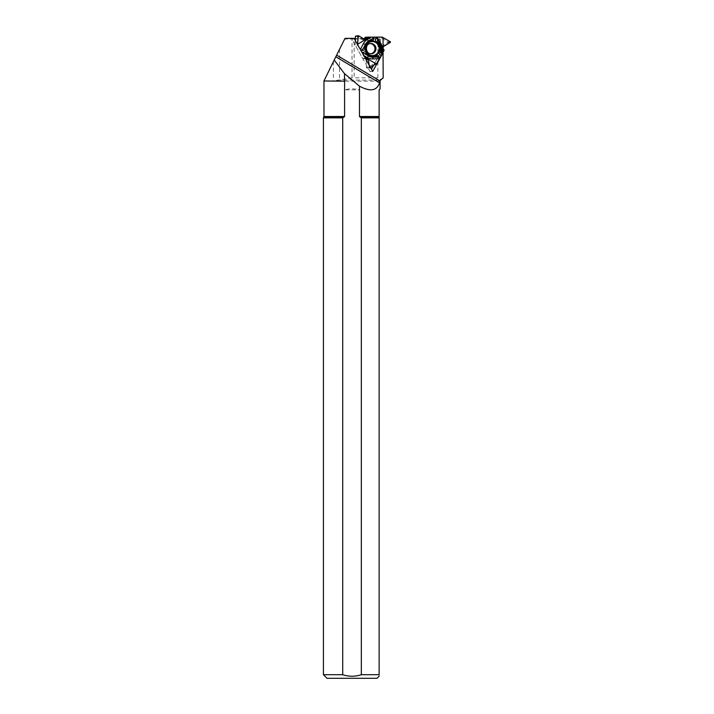 <?xml version="1.0" encoding="UTF-8"?>
<svg xmlns="http://www.w3.org/2000/svg" width="714" height="714" viewBox="0 0 714 714"><rect width="100%" height="100%" fill="white"/><g stroke="black" fill="none" stroke-linecap="round" stroke-linejoin="round"><path stroke-width="0.54" stroke-dasharray="3.57 2.68" d="M355.349 40.609L355.304 45.187L357.518 45.044L357.518 44.464L364.577 57.013M363.97 56.656L363.078 55.076L363.685 55.433M362.471 53.273L363.078 55.076M362.462 53.273L357.571 45.277L355.358 45.419L362.694 58.468A0.544 0.527 86.3 0 0 363.364 58.691L364.042 58.378A0.509 0.491 -93.7 0 1 364.479 58.396L365.791 59.182M369.566 67.848L366.862 68.017L374.6 63.475L381.811 50.426A0.544 0.527 86.3 0 0 381.669 49.721L381.062 49.266A0.509 0.491 -93.7 0 1 380.857 48.855L380.848 47.053A0.509 0.491 -93.7 0 1 381.089 46.624L387.711 42.51L390.415 42.34M370.852 53.791A5.141 4.962 -93.7 0 1 365.024 48.882A5.141 4.962 -93.7 0 1 370.182 43.59M365.452 37.28L382.445 37.199M390.415 41.778L387.711 41.956L380.232 37.342M366.246 59.985L366.389 67.741L369.102 67.562M364.131 39.208L363.123 39.814A0.509 0.491 -93.7 0 1 362.641 39.823L355.858 35.914L358.562 35.745M365.006 48.525L365.006 48.552A7.693 7.426 86.3 0 0 365.068 49.543L365.068 49.543M387.711 41.956L387.711 42.51M366.862 68.017L366.389 67.741M380.08 88.92L379.134 89.857L379.134 674.694L361.338 674.694L361.338 117.864L359.472 116.516L359.472 89.857C354.51 88.527 349.548 88.527 344.585 89.857L359.472 89.857M379.134 117.864L361.338 117.864M344.585 89.857L344.585 116.516L342.711 117.864L342.711 674.694C348.932 676.747 355.135 676.747 361.338 674.694M383.168 77.853C381.419 79.745 379.661 79.745 377.884 77.835L354.144 77.835L354.144 39.029L376.144 38.743L377.884 39.788L380.401 39.618L380.455 52.881L382.668 52.738M377.884 77.835L377.884 39.788M345.005 38.369L344.666 39.047L352.029 39.038L352.029 77.897L354.144 77.835M352.029 77.897L333.411 80.959L323.96 80.959M354.09 38.369L351.493 38.538L370.084 71.623L371.423 69.204M376.144 38.743L364.863 38.538M363.051 38.538L355.367 38.538M354.189 38.538L351.493 38.538M352.029 39.038L354.144 39.029M379.348 38.538L380.401 39.618M323.96 80.504L344.666 39.047M377.028 678.3L327.03 678.3M379.134 674.694C379.134 676.667 379.134 676.667 379.134 674.694M342.711 674.694L323.424 674.694M342.711 117.864L323.424 117.864M372.69 71.454L370.084 71.623M373.529 65.393L380.455 52.881M362.694 58.468L364.97 58.316M365.63 58.539L363.364 58.691M364.042 58.378L366.264 58.227M364.479 58.396L366.139 58.289M381.811 50.426L384.096 50.283M383.936 49.569L381.669 49.721M371.039 53.8A5.141 4.962 -93.7 0 1 366.059 48.82A5.141 4.962 -93.7 0 1 370.682 43.527L369.656 43.599M382.222 37.128L380.009 37.28M376.813 63.332L374.6 63.475M381.089 46.624L383.311 46.481M380.848 47.053L383.061 46.91M380.857 48.855L383.07 48.713M381.062 49.266L383.284 49.123M374.431 63.644L376.644 63.501M362.641 39.823L364.872 39.672M363.123 39.814L364.916 39.698M344.585 116.516L323.977 116.516M343.889 117.239L323.781 117.239M379.134 117.239L360.168 117.239M379.134 116.516L359.472 116.516M337.383 80.075L380.598 80.075M380.08 81.182L323.977 81.182M333.411 61.574L333.411 80.959M339.534 49.328L339.534 79.522M363.176 58.735L365.461 58.584M364.211 58.334L366.425 58.191M370.325 53.853L371.351 53.782M365.122 39.734L362.908 39.886M368.531 42.554C364.229 47.008 364.506 51.167 369.343 55.032M366.728 68.062L369.441 67.884M335.794 56.799L379.607 82.913"/><path stroke-width="1.07" d="M364.577 57.013L366.568 58.2L365.461 58.584L366.568 58.2L368.317 59.244L369.566 67.848L376.813 63.332L384.096 50.283L383.088 48.855L383.311 46.481L390.415 42.34L390.415 41.778L382.222 37.128L367.737 37.128L366.942 38.681L365.202 39.725L358.401 35.7L357.518 44.464L358.098 36.021L358.562 35.745L365.202 39.725A0.509 0.491 86.3 0 0 365.336 39.672L366.835 38.77A0.509 0.491 -93.7 0 0 366.942 38.681L367.701 37.128L371.298 37.128L367.157 39.609A10.362 10.005 86.3 0 0 363.346 43.715L360.374 49.543M366.568 58.2A0.509 0.491 -93.7 0 1 366.693 58.253L368.21 59.155A0.509 0.491 86.3 0 1 368.317 59.244L369.566 67.848L376.644 63.501L380.116 57.861L377.099 54.576L376.314 55.772A8.077 7.8 -93.7 0 1 366.487 53.238L365.63 51.613L362.123 52.657M383.936 49.569L382.231 53.532L382.204 48.579A10.362 10.005 86.3 0 0 380.66 43.09L377.037 37.128L382.445 37.199L390.415 41.778L390.415 42.34L383.079 46.767A0.509 0.491 86.3 0 0 383.061 46.91L383.07 48.713A0.509 0.491 -93.7 0 0 383.088 48.855L383.936 49.569M370.182 43.59A5.141 4.962 -93.7 0 1 370.852 53.791M382.231 53.532L381.624 55.29L381.222 48.543A8.711 8.407 86.3 0 0 379.928 43.929L376.43 37.11L371.298 37.128M376.43 37.11L377.037 37.128M381.624 55.29L380.187 57.638M365.791 59.182L365.996 59.298A0.509 0.491 -93.7 0 1 366.237 59.726L366.246 59.985M367.674 37.128L365.452 37.28A0.544 0.527 86.3 0 0 364.934 37.762L364.863 38.529A0.509 0.491 -93.7 0 1 364.622 38.913L364.131 39.208M358.098 36.021L355.393 36.2L355.349 40.609M372.467 55.79A7.229 6.979 86.3 0 0 379.107 46.464A7.229 6.979 86.3 0 0 368.531 42.554A7.229 6.979 86.3 0 0 372.467 55.79M373.654 37.11L372.449 38.672L368.576 41.001A8.711 8.407 86.3 0 0 365.363 44.455L363.274 48.561L360.998 50.649M374.163 37.119L373.261 40.921L372.021 40.502L372.449 38.672M373.261 40.921A7.693 7.426 86.3 0 0 365.006 48.543M365.068 49.543L365.077 49.552A7.693 7.426 86.3 0 0 365.095 49.721L365.024 48.034A8.077 7.8 -93.7 0 1 372.021 40.502M361.132 50.899L365.095 49.721M365.63 51.613A7.693 7.426 86.3 0 0 377.099 54.576M381.24 53.193L379.928 51.881L378.42 53.157L381.16 55.879M378.42 53.157A7.693 7.426 86.3 0 0 375.109 41.403L376.126 37.119M383.079 46.767L383.043 37.565M383.106 51.952L383.088 48.855M379.928 51.881A8.077 7.8 86.3 0 0 377.099 41.814L375.109 41.403M377.099 41.814L377.527 39.984M363.685 55.433L367.237 57.548A10.362 10.005 86.3 0 0 372.592 58.932L379.375 58.682M362.471 53.273L364.738 53.755L368.638 56.085A8.711 8.407 86.3 0 0 373.145 57.245L377.635 57.084L380.116 57.861M368.317 59.244L376.037 63.849M364.738 53.755L366.487 53.238M376.314 55.772L377.635 57.084M365.202 39.725L357.527 44.33M369.531 37.128L366.942 38.681M365.024 48.034L363.274 48.561M355.393 36.2L358.401 35.7M380.598 80.075L383.168 77.853L383.061 52.711L372.69 71.454L354.09 38.369L345.005 38.369L335.812 56.781L379.536 82.851C376.894 90.848 370.209 91.945 359.472 86.162L359.472 116.516L361.338 117.864L361.338 674.694L379.134 674.694L379.134 89.857L380.08 88.92L380.08 81.182L380.598 80.075L380.08 81.182M361.338 117.864L379.134 117.864M361.338 674.694C355.135 676.747 348.932 676.747 342.711 674.694L342.711 117.864L344.585 116.516L344.585 81.182L323.96 80.959L344.585 81.182M383.168 77.853L380.437 80.075M364.863 38.538L363.051 38.538M355.367 38.538L354.189 38.538M335.812 56.781L323.96 80.959M323.977 81.182L323.977 116.516L323.424 117.864L323.424 674.694L327.03 678.3L377.028 678.3L379.134 676.185M379.134 674.694C379.134 676.667 379.134 676.667 379.134 674.694M323.424 674.694L342.711 674.694M323.424 117.864L342.711 117.864M379.902 81.182L379.607 82.913M359.472 86.162L344.514 73.667L334.188 60.021M371.423 69.204L373.529 65.393M344.514 73.667L344.514 80.959M366.139 58.289L366.693 58.253M371.351 53.782L371.075 53.791C365.354 54.13 364.649 43.429 370.682 43.527A5.141 4.962 -93.7 0 1 375.966 48.338A5.141 4.962 -93.7 0 1 371.039 53.8M366.237 59.726L368.469 59.583M365.996 59.298L368.21 59.155M367.21 37.61L364.934 37.762M364.622 38.913L366.835 38.77M364.863 38.529L367.085 38.386M372.342 55.585A7.015 6.774 -93.7 0 1 366.434 45.062A7.015 6.774 -93.7 0 1 378.17 45.062A7.015 6.774 -93.7 0 1 372.342 55.585M379.928 43.929L380.66 43.09M368.576 41.001L367.157 39.609M381.222 48.543L382.204 48.579M373.145 57.245L372.592 58.932M368.638 56.085L367.237 57.548M365.363 44.455L363.346 43.715M323.977 116.516L344.585 116.516M323.781 117.239L343.889 117.239M360.168 117.239L379.134 117.239M336.624 55.148L379.928 80.959M359.472 116.516L379.134 116.516M365.425 37.28L367.701 37.128"/></g></svg>

